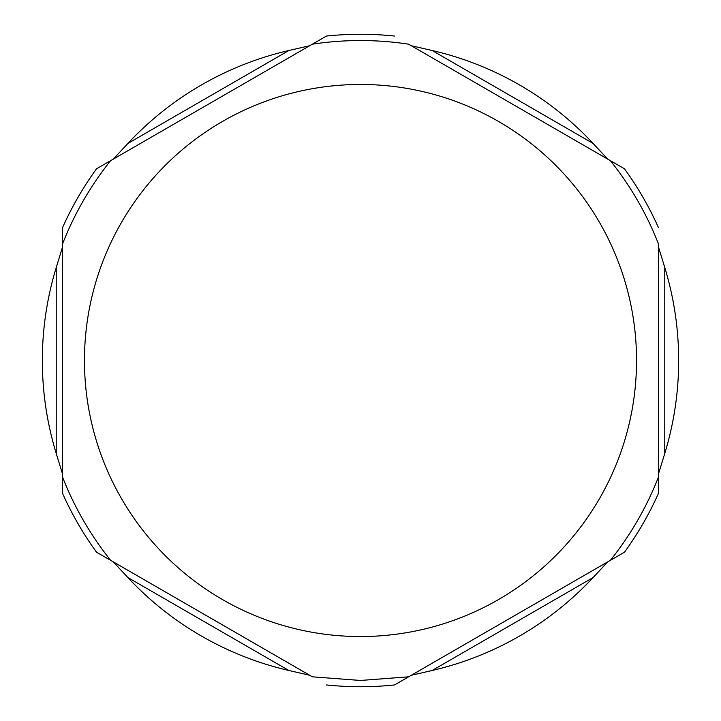 <?xml version="1.0" encoding="UTF-8"?>
<svg xmlns="http://www.w3.org/2000/svg" width="721" height="721" viewBox="0 0 721 721"><rect width="100%" height="100%" fill="white"/><g stroke="black" fill="none" stroke-linecap="round" stroke-linejoin="round"><path stroke-width="1.08" d="M127.851 143.479L113.296 159.125L96.533 168.804L309.706 45.729L326.469 36.05L309.706 45.729L288.878 50.506A318.159 318.159 0 0 0 127.851 143.479L288.878 50.506M311.76 44.54L111.241 160.305M432.122 50.506L411.294 45.729L624.467 168.804L607.704 159.125L593.149 143.479A318.159 318.159 0 0 0 432.122 50.506L593.149 143.479M609.759 160.305L409.24 44.54M664.771 267.527L658.498 247.105L658.498 493.254L658.498 473.895L664.771 453.473A318.159 318.159 0 0 0 664.771 267.527L664.771 453.473M658.498 476.266L658.498 244.734M593.149 577.521L607.704 561.875L411.294 675.271L432.122 670.494A318.159 318.159 0 0 0 593.149 577.521L432.122 670.494M409.24 676.46L609.759 560.695M288.878 670.494L309.706 675.271L113.296 561.875L127.851 577.521A318.159 318.159 0 0 0 288.878 670.494L127.851 577.521M111.241 560.695L311.76 676.46M62.502 473.895L62.502 493.254L62.502 473.895L56.229 453.473A318.159 318.159 0 0 1 56.229 267.527L62.502 247.105L62.502 227.746L62.502 493.254A326.234 326.234 0 0 0 96.533 552.196L113.296 561.875M62.502 244.734L62.502 476.266M62.502 227.746A326.234 326.234 0 0 1 96.533 168.804A326.234 326.234 0 0 0 62.502 227.746A326.234 326.234 0 0 1 96.533 168.804A326.234 326.234 0 0 0 62.502 227.746L62.502 247.105M394.531 684.95A326.234 326.234 0 0 1 326.469 684.95A326.234 326.234 0 0 0 394.531 684.95A326.234 326.234 0 0 1 326.469 684.95A326.234 326.234 0 0 0 394.531 684.95L411.294 675.271M394.531 36.05A326.234 326.234 0 0 0 326.469 36.05M658.498 227.746A326.234 326.234 0 0 0 624.467 168.804M607.704 561.875L624.467 552.196A326.234 326.234 0 0 0 658.498 493.254M62.502 493.254A326.234 326.234 0 0 0 96.533 552.196A326.234 326.234 0 0 1 62.502 493.254M360.5 636.544A276.044 276.044 0 0 0 599.557 222.483A276.044 276.044 0 0 0 121.443 222.483A276.044 276.044 0 0 0 360.5 636.544M56.229 453.473L56.229 267.527M312.382 676.821L360.5 680.453L408.618 676.821M610.381 560.334C630.623 534.973 646.656 507.196 658.498 476.987M658.498 244.013C646.656 213.804 630.623 186.027 610.381 160.666M408.618 44.179C376.542 39.331 344.458 39.331 312.382 44.179M110.619 160.666C90.377 186.027 74.344 213.804 62.502 244.013M62.502 476.987C74.344 507.196 90.377 534.973 110.619 560.334"/></g></svg>
